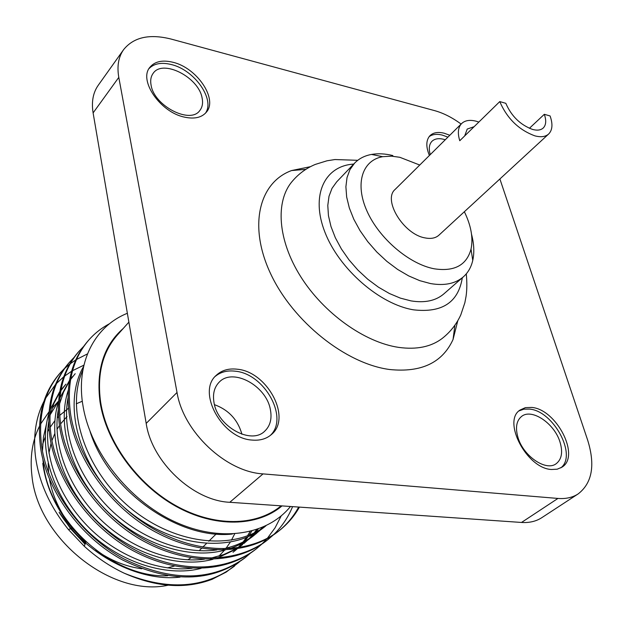 <?xml version="1.0" encoding="UTF-8"?>
<svg xmlns="http://www.w3.org/2000/svg" width="623" height="623" viewBox="0 0 623 623"><rect width="100%" height="100%" fill="white"/><g stroke="black" fill="none" stroke-linecap="round" stroke-linejoin="round"><path stroke-width="0.93" d="M172.906 62.261C162.401 59.73 154.706 61.436 149.816 67.377C138.446 80.484 160.407 112.304 184.416 117.116C194.345 119.258 201.642 117.63 206.306 112.249C218.182 99.213 196.961 67.743 172.906 62.261M205.372 113.293C215.441 99.594 194.431 69.815 171.208 64.512C161.474 62.144 154.076 63.491 149.037 68.561M449.798 135.269L444.269 133.244C438.078 131.702 433.32 132.497 430.01 135.643C425.992 140.074 425.789 146.685 429.395 155.477M447.914 137.138L442.385 135.121C436.863 133.735 432.448 134.241 429.13 136.655M531.715 407.434L525.376 407.644L520.127 409.996C501.982 420.914 526.669 468.519 551.503 469.493L557.203 469.197L561.977 467.164C580.659 456.137 556.425 409.202 531.715 407.434M560.77 467.889C577.513 455.413 553.364 410.798 529.464 409.085L523.865 409.163L519.045 410.892M237.301 369.221C228.688 368.201 221.679 370.233 216.251 375.334C196.541 391.89 222.022 438.631 252.159 440.072C259.931 440.741 266.325 438.911 271.34 434.597C292.109 418.134 267.454 371.721 237.301 369.221M270.234 435.5C289.282 418.158 264.627 373.636 235.253 371.199C227.263 370.241 220.604 371.97 215.27 376.37M505.821 103.317C511.428 116.205 520.361 124.912 532.61 129.452C537.252 130.674 540.787 130.199 543.209 128.042C546.106 125.091 546.472 120.512 544.315 114.305L550.101 115.956C552.959 124.117 552.476 130.137 548.653 134.015C545.507 136.811 540.92 137.418 534.9 135.861C518.811 129.934 507.099 118.51 499.763 101.588L505.821 103.317M474.119 126.687L467.219 129.062L464.68 135.931M478.853 122.061L476.33 121.259C469.944 119.593 465.054 120.348 461.651 123.525L395.161 189.392C382.483 199.827 403.681 234.513 425.127 237.916C430.999 239.061 435.594 238.15 438.919 235.183L548.653 134.015M419.746 165.04L399.818 157.292L391.556 156.163L382.701 156.685C362.267 160.228 354.666 183.653 366.97 211.057C379.088 238.445 409.225 264.168 434.317 268.809C454.393 271.799 466.627 265.227 471.027 249.114C473.332 238.087 471.113 225.627 464.361 211.727M392.856 155.548C385.131 153.671 378.005 153.297 371.495 154.442C364.65 155.688 359.019 158.585 354.604 163.133L349.962 169.612L347.019 177.563L345.897 186.775L346.661 197L349.316 207.942L353.809 219.265L360.016 230.627L367.765 241.662L376.806 252.019L386.86 261.364L397.599 269.416L408.696 275.911L419.785 280.669L430.524 283.566C444.394 285.941 455.32 283.714 463.31 276.892C468.052 272.687 471.198 267.189 472.756 260.406C474.477 252.619 474.072 243.928 471.549 234.341M354.604 163.133L336.708 181.83L332.02 188.333L329.006 196.284L327.791 205.473L328.446 215.651L330.977 226.507L335.33 237.729L341.396 248.966L348.997 259.861L357.89 270.071L367.804 279.268L378.418 287.164L389.391 293.511L400.387 298.129L411.063 300.901C424.855 303.113 435.773 300.784 443.817 293.916L463.31 276.892M357.766 160.306L334.933 159.543L326.989 160.796L315.347 164.402C306.352 168.14 298.666 173.77 292.288 181.293C275.101 201.167 277.632 240.034 300.699 276.635C323.703 313.229 364.51 342.37 398.634 347.377C416.662 349.861 431.233 346.84 442.346 338.32C450.437 331.927 456.589 324.108 460.81 314.849L464.851 302.755L466.059 296.33C467.016 289.835 467.086 282.351 466.284 273.863M353.685 164.09C324.521 165.858 310.425 195.349 324.918 232.192C339.091 268.996 379.781 304.413 413.61 309.841C442.12 313.081 458.357 302.389 462.313 277.757M310.456 166.676L291.595 170.546C258.981 182.461 248.063 226.063 270.725 273.941C293.106 321.803 345.944 363.824 389.632 369.509C421.265 372.749 442.4 362.742 453.046 339.496L457.765 320.829M214.46 404.67C228.625 409.864 237.791 419.731 241.95 434.262M214.055 402.879C212.505 394.157 214.226 387.249 219.203 382.156C232.761 367.531 266.068 385.505 270.312 409.256C272.165 418.524 270.312 425.82 264.744 431.155C251.186 445.04 217.77 426.685 214.055 402.879M517.931 437.315C515.213 427.619 516.436 420.65 521.607 416.413C531.723 408.057 554.486 423.414 560.015 442.081C562.997 452.119 561.728 459.322 556.199 463.691C546.083 471.712 523.141 456.028 517.931 437.315M430.259 154.629C428.562 148.741 429.122 144.295 431.957 141.296C435.025 138.438 439.464 137.932 445.266 139.762M151.085 85.172C150.19 80.414 150.875 76.473 153.141 73.358C162.603 58.796 198.62 77.166 202.078 97.873C203.145 102.966 202.405 107.156 199.866 110.45C190.498 124.561 154.146 106.042 151.085 85.172M82.322 401.22L76.263 403.797M68.491 408.267L59.676 415.424M58.492 416.608L57.246 417.94M54.879 420.673L50.159 427.3M49.053 429.154L47.675 431.669M45.277 436.824L42.691 444.199M48.625 473.091L48.158 463.325M48.952 453.053L51.063 443.374M51.935 440.625L54.731 433.748M57.012 429.395L59.442 425.532M60.579 423.92L67.027 416.514M39.436 426.296C32.287 440.78 29.787 457.243 31.929 475.676C37.544 538.669 112.078 597.722 168.124 585.215M281.105 505.837L280.693 506.172C255.991 526.404 213.915 527.128 175.398 505.401C136.904 483.705 106.634 441.505 100.614 402.014C96.9 374.439 102.452 352.151 117.272 335.158L128.875 322.138M234.653 533.911L231.468 540.164M230.261 542.205L226.133 548.178M224.553 550.148L218.883 556.168M167.688 575.745C112.841 578.487 49.061 521.326 43.33 463.45L42.894 459.509M85.624 542.991L85.842 542.485L72.151 528.164C55.743 508.025 45.946 486.438 42.769 463.411M85.328 543.669L70.96 528.623L59.13 512.27L70.64 528.74L85.071 544.276L84.23 546.2L68.46 529.573C49.7 506.335 38.673 481.704 35.379 455.678C33.12 435.298 35.939 417.239 43.844 401.508M84.23 546.2C96.417 557.344 109.726 566.338 124.164 573.183C156.272 587.325 185.615 589.358 212.186 579.273L226.235 572.085L239.177 562.11M123.237 328.461C103.722 345.563 95.989 370.054 100.03 401.952C106.105 441.917 136.912 484.624 175.943 506.32C214.997 528.047 257.447 526.809 282.009 505.899M127.365 313.291C94.665 326.242 75.235 362.874 83.147 406.741C90.818 451.885 128.346 499.989 173.934 521.334C219.755 542.843 266.963 535.523 290.474 506.491M109.648 323.649C101.494 327.971 94.462 333.523 88.552 340.322C72.432 359.362 66.459 384.025 70.625 414.318C77.416 458.442 112.381 506.748 156.513 530.632C201.969 555.171 249.371 553.925 279.571 530.399C287.795 523.811 294.414 516.046 299.429 507.106M88.552 340.322L87.376 341.677C71.256 360.717 65.267 385.372 69.41 415.642C76.177 459.727 111.089 507.979 155.174 531.824C200.575 556.316 247.954 555.046 278.154 531.528L279.579 530.399M278.863 530.96C287.102 524.2 293.706 516.233 298.666 507.052M83.373 346.715L78.934 351.388C62.814 370.428 56.755 395.005 60.758 425.112C67.307 468.955 101.829 516.794 145.58 540.343C190.638 564.531 237.791 563.099 267.968 539.596L272.897 535.352M273.559 534.729C281.767 526.824 288.114 517.464 292.592 506.631M78.934 351.388L77.782 352.719C61.661 371.76 55.595 396.321 59.574 426.405C66.093 470.217 100.56 517.993 144.263 541.504C189.283 565.653 236.405 564.197 266.574 540.694L267.968 539.596M267.275 540.141L272.15 535.842M73.849 357.657L69.503 362.243C53.391 381.276 47.255 405.76 51.094 435.679C57.417 479.243 91.495 526.622 134.872 549.844C179.549 573.69 226.453 572.085 256.598 548.606L261.434 544.447M262.081 543.84L266.636 539.129M267.251 538.436L275.047 527.86L281.207 515.899M69.503 362.243L68.374 363.544C52.254 382.577 46.11 407.045 49.941 436.941C56.226 480.481 90.257 527.806 133.587 550.981C178.217 574.788 225.09 573.168 255.235 549.681L256.598 548.606M64.519 368.38L60.267 372.873C44.155 391.906 37.941 416.289 41.64 446.021C47.73 489.312 81.387 536.247 124.39 559.143C171.839 582.061 212.186 581.493 245.454 557.429L250.197 553.364M60.267 372.873L59.154 374.15C43.042 393.183 36.827 417.55 40.503 447.267C46.569 490.527 80.172 537.4 123.136 560.256C170.531 583.136 210.854 582.544 244.115 558.488L245.454 557.429M87.43 353.911L76.497 359.479M75.695 359.977L70.228 363.77M69.511 364.323L64.652 368.466M64.021 369.065L59.715 373.52M124.164 573.183C167.665 590.861 204.453 588.494 234.528 566.089M45.705 398.05L55.416 384.632M56.498 383.464L63.694 376.814M64.652 376.058L71.559 371.269M72.533 370.685L83.903 365.164M42.481 451.107L43.431 437.26L46.406 424.286M50.105 414.887L58.523 401.274M49.022 411.787L40.612 424.037M190.895 557.787L187.881 559.789M174.471 566.011L167.447 567.896M141.787 568.776C125.846 566.65 110.536 560.451 95.864 550.171M64.932 517.806C57.09 505.518 51.958 492.777 49.552 479.585M60.828 390.714L65.945 384.157L60.953 390.006M59.738 391.618L50.261 409.436M48.898 413.501C38.283 447.875 52.02 494.319 84.907 528.296C116.875 561.385 165.562 577.762 201.104 568.363M233.041 552.282L236.748 548.925M238.212 547.469L241.864 543.435M243.04 542.01L246.412 537.454M247.487 535.842L250.096 531.505M72.86 376.331L70.672 378.94M69.441 380.536L59.855 398.074M58.469 402.061C47.356 436.676 61.256 484.048 94.86 518.749C127.551 552.562 177.205 569.157 213.082 559.252M217.411 558.006L236.631 548.941M238.391 547.749L242.612 544.595M243.982 543.458L247.962 539.837M249.247 538.545L252.961 534.409M254.153 532.945L256.653 529.589M68.242 390.403C56.615 425.252 70.687 473.558 105.03 509.007C138.462 543.552 189.088 560.365 225.277 549.953M229.529 548.676C238.648 545.639 246.724 541.286 253.748 535.616L260.71 529.745M255.142 534.464L259.199 530.757M260.507 529.433L262.384 527.416M83.607 366.441C61.887 403.735 78.428 466.588 123.471 506.764C168.685 547.002 231.024 554.641 265.11 526.466L265.943 525.789M90.109 431.63C108.729 490.924 178.575 539.97 232.324 534.043M59.13 512.27C85.351 554.47 138.532 582.1 180.055 577.124M59.567 392.622L53.843 403.572L49.879 415.814M48.695 421.794C43.291 454.307 57.83 495.433 87.243 525.789C115.598 555.373 158.655 572.389 192.11 568.246M234.404 551.207L237.176 548.855M239.684 546.527L243.422 542.594M244.621 541.2L248.079 536.753M249.184 535.173L251.793 531.061M75.188 373.699L70.563 379.555M69.285 381.44L63.515 392.171L59.465 404.202M58.243 410.043C52.348 442.992 67.089 485.068 97.258 516.202C126.368 546.535 170.468 563.807 204.383 559.181M210.66 558.192L223.626 554.595L235.486 549.097M237.558 547.874L249.441 538.84M250.75 537.579L254.55 533.553M255.773 532.128L258.187 529.059M67.985 398.089C61.599 431.443 76.543 474.477 107.483 506.413C137.364 537.509 182.523 555.038 216.874 549.922M223.018 548.879C235.922 546.137 247.105 540.959 256.567 533.35M262.042 528.46L263.584 526.887M82.898 370.007C65.415 408.345 84.463 468.426 128.268 506.141C172.587 544.097 231.733 551.651 265.717 525.898M521.513 522.456L557.943 498.439C565.832 499.039 572.568 497.536 578.152 493.914L541.722 517.721C536.084 521.365 529.348 522.946 521.513 522.456L229.786 502.294C193.099 500.822 151.786 461.97 146.187 423.406L177.025 392.474L118.798 77.377C116.859 66.24 118.456 57.005 123.588 49.669C133.68 37.146 149.551 33.626 171.224 39.093L434.667 110.645C443.444 113.09 452.267 117.56 461.113 124.063M177.025 392.474C183.271 431.747 225.83 471.884 263.038 473.893L229.786 502.294M557.943 498.439L263.038 473.893M578.152 493.914C592.232 483.004 595.401 465.077 587.66 440.134L499.895 178.972M461.651 123.525C458.045 127.326 457.422 133.065 459.766 140.736L499.763 101.588M544.315 114.305L529.386 128.315M146.187 423.406L93.107 112.911C91.34 101.899 93.045 92.695 98.224 85.304L123.588 49.669M118.798 77.377L93.107 112.911M471.027 249.114L472.756 260.406M454.876 325.354L453.046 339.496M72.151 528.164L71.302 528.491M70.64 528.74L68.46 529.573M58.539 401.087L51.997 408.431M216.134 534.012L208.783 541.231M206.361 543.614L202.786 547.126M201.579 548.31L199.196 550.662M305.807 169.363L291.595 170.546M382.701 156.685L371.495 154.442"/></g></svg>
